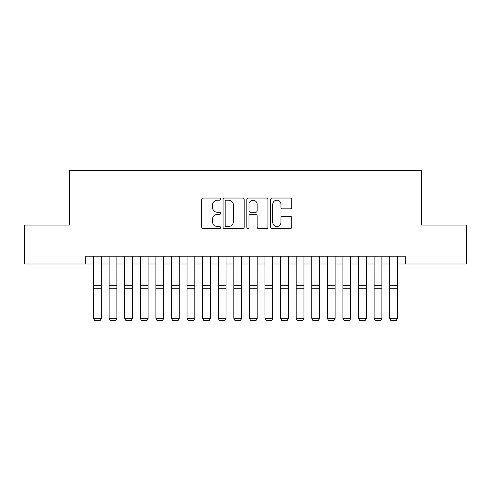 <?xml version="1.0" encoding="UTF-8"?>
<svg xmlns="http://www.w3.org/2000/svg" width="491" height="491" viewBox="0 0 491 491"><rect width="100%" height="100%" fill="white"/><g stroke="black" fill="none" stroke-linecap="round" stroke-linejoin="round"><path stroke-width="0.74" d="M220.563 199.125A1.074 1.074 0 0 0 219.489 198.057L203.231 198.057A1.528 1.528 0 0 0 201.703 199.585L201.703 227.124A1.528 1.528 0 0 0 203.231 228.653L219.489 228.653A1.074 1.074 0 0 0 220.563 227.585A1.074 1.074 0 0 0 219.489 226.511L217.384 226.511A4.898 4.898 0 0 1 212.493 221.619L212.493 219.324A4.898 4.898 0 0 1 217.384 214.426L219.489 214.426A1.074 1.074 0 0 0 220.563 213.352A1.074 1.074 0 0 0 219.489 212.284L217.384 212.284A4.898 4.898 0 0 1 212.493 207.386L212.493 205.091A4.898 4.898 0 0 1 217.384 200.199L219.489 200.199A1.074 1.074 0 0 0 220.563 199.125M290.212 208.841A1.528 1.528 0 0 0 291.746 207.312L291.746 199.585A1.528 1.528 0 0 0 290.212 198.057L272.161 198.057A1.528 1.528 0 0 0 270.633 199.585L270.633 227.124A1.528 1.528 0 0 0 272.161 228.653L290.212 228.653A1.528 1.528 0 0 0 291.746 227.124L291.746 217.789A1.528 1.528 0 0 0 290.212 216.261L282.491 216.261A1.528 1.528 0 0 0 280.956 217.789L280.956 222.417A4.094 4.094 0 0 1 276.863 226.511A4.094 4.094 0 0 1 272.775 222.417L272.775 204.287A4.094 4.094 0 0 1 276.863 200.199A4.094 4.094 0 0 1 280.956 204.287L280.956 207.312A1.528 1.528 0 0 0 282.491 208.841L290.212 208.841M85.729 264.011L24.55 264.011L24.55 225.044L69.366 225.044L69.366 170.487L421.634 170.487L421.634 225.044L466.45 225.044L466.45 264.011L405.271 264.011L405.271 256.222L85.729 256.222L85.729 264.011L93.523 264.011M244.162 199.585A1.528 1.528 0 0 0 242.634 198.057L224.577 198.057A1.528 1.528 0 0 0 223.049 199.585L223.049 227.124A1.528 1.528 0 0 0 224.577 228.653L242.634 228.653A1.528 1.528 0 0 0 244.162 227.124L244.162 199.585M248.366 198.057L266.423 198.057A1.528 1.528 0 0 1 267.951 199.585L267.951 227.124A1.528 1.528 0 0 1 266.423 228.653L258.696 228.653A1.528 1.528 0 0 1 257.167 227.124L257.167 215.954A1.528 1.528 0 0 0 255.639 214.426L250.508 214.426A1.528 1.528 0 0 0 248.98 215.954L248.98 227.585A1.074 1.074 0 0 1 247.912 228.653A1.074 1.074 0 0 1 246.838 227.585L246.838 199.585A1.528 1.528 0 0 1 248.366 198.057M101.318 264.011L109.112 264.011M116.907 264.011L124.696 264.011M132.49 264.011L140.285 264.011M148.079 264.011L155.874 264.011M163.669 264.011L171.463 264.011M179.252 264.011L187.046 264.011M194.841 264.011L202.636 264.011M210.43 264.011L218.225 264.011M226.013 264.011L233.808 264.011M241.603 264.011L249.397 264.011M257.192 264.011L264.987 264.011M272.775 264.011L280.57 264.011M288.364 264.011L296.159 264.011M303.954 264.011L311.748 264.011M319.537 264.011L327.331 264.011M335.126 264.011L342.921 264.011M350.715 264.011L358.51 264.011M366.304 264.011L374.093 264.011M381.888 264.011L389.682 264.011M397.477 264.011L405.271 264.011M226.259 200.199A1.074 1.074 0 0 0 225.191 201.267L225.191 225.443A1.074 1.074 0 0 0 226.259 226.511L228.481 226.511A4.898 4.898 0 0 0 233.372 221.619L233.372 205.091A4.898 4.898 0 0 0 228.481 200.199L226.259 200.199M257.167 204.366A4.094 4.094 0 0 0 253.074 200.273A4.094 4.094 0 0 0 248.98 204.366L248.98 210.756A1.528 1.528 0 0 0 250.508 212.284L255.639 212.284A1.528 1.528 0 0 0 257.167 210.756L257.167 204.366M101.318 256.222L101.318 318.573L100.146 320.513L94.695 320.396L100.146 320.513M94.695 320.513L93.523 318.291L101.318 318.291L100.146 320.396M93.523 256.222L93.523 318.291L94.695 320.396M116.907 256.222L116.907 318.573L115.735 320.513L110.279 320.396L115.735 320.513M110.279 320.513L109.112 318.291L116.907 318.291L115.735 320.396M109.112 256.222L109.112 318.291L110.279 320.396M132.49 256.222L132.49 318.573L131.324 320.513L125.868 320.396L131.324 320.513M125.868 320.513L124.696 318.291L132.49 318.291L131.324 320.396M124.696 256.222L124.696 318.291L125.868 320.396M148.079 256.222L148.079 318.573L146.913 320.513L141.457 320.396L146.913 320.513M141.457 320.513L140.285 318.291L148.079 318.291L146.913 320.396M140.285 256.222L140.285 318.291L141.457 320.396M163.669 256.222L163.669 318.573L162.496 320.513L157.04 320.396L162.496 320.513M157.04 320.513L155.874 318.291L163.669 318.291L162.496 320.396M155.874 256.222L155.874 318.291L157.04 320.396M179.252 256.222L179.252 318.573L178.086 320.513L172.629 320.396L178.086 320.513M172.629 320.513L171.463 318.291L179.252 318.291L178.086 320.396M171.463 256.222L171.463 318.291L172.629 320.396M194.841 256.222L194.841 318.573L193.675 320.513L188.219 320.396L193.675 320.513M188.219 320.513L187.046 318.291L194.841 318.291L193.675 320.396M187.046 256.222L187.046 318.291L188.219 320.396M210.43 256.222L210.43 318.573L209.258 320.513L203.802 320.396L209.258 320.513M203.802 320.513L202.636 318.291L210.43 318.291L209.258 320.396M202.636 256.222L202.636 318.291L203.802 320.396M226.013 256.222L226.013 318.573L224.847 320.513L219.391 320.396L224.847 320.513M219.391 320.513L218.225 318.291L226.013 318.291L224.847 320.396M218.225 256.222L218.225 318.291L219.391 320.396M241.603 256.222L241.603 318.573L240.437 320.513L234.98 320.396L240.437 320.513M234.98 320.513L233.808 318.291L241.603 318.291L240.437 320.396M233.808 256.222L233.808 318.291L234.98 320.396M257.192 256.222L257.192 318.573L256.02 320.513L250.563 320.396L256.02 320.513M250.563 320.513L249.397 318.291L257.192 318.291L256.02 320.396M249.397 256.222L249.397 318.291L250.563 320.396M272.775 256.222L272.775 318.573L271.609 320.513L266.153 320.396L271.609 320.513M266.153 320.513L264.987 318.291L272.775 318.291L271.609 320.396M264.987 256.222L264.987 318.291L266.153 320.396M288.364 256.222L288.364 318.573L287.198 320.513L281.742 320.396L287.198 320.513M281.742 320.513L280.57 318.291L288.364 318.291L287.198 320.396M280.57 256.222L280.57 318.291L281.742 320.396M303.954 256.222L303.954 318.573L302.781 320.513L297.325 320.396L302.781 320.513M297.325 320.513L296.159 318.291L303.954 318.291L302.781 320.396M296.159 256.222L296.159 318.291L297.325 320.396M319.537 256.222L319.537 318.573L318.371 320.513L312.914 320.396L318.371 320.513M312.914 320.513L311.748 318.291L319.537 318.291L318.371 320.396M311.748 256.222L311.748 318.291L312.914 320.396M335.126 256.222L335.126 318.573L333.96 320.513L328.504 320.396L333.96 320.513M328.504 320.513L327.331 318.291L335.126 318.291L333.96 320.396M327.331 256.222L327.331 318.291L328.504 320.396M350.715 256.222L350.715 318.573L349.543 320.513L344.087 320.396L349.543 320.513M344.087 320.513L342.921 318.291L350.715 318.291L349.543 320.396M342.921 256.222L342.921 318.291L344.087 320.396M366.304 256.222L366.304 318.573L365.132 320.513L359.676 320.396L365.132 320.513M359.676 320.513L358.51 318.291L366.304 318.291L365.132 320.396M358.51 256.222L358.51 318.291L359.676 320.396M381.888 256.222L381.888 318.573L380.721 320.513L375.265 320.396L380.721 320.513M375.265 320.513L374.093 318.291L381.888 318.291L380.721 320.396M374.093 256.222L374.093 318.291L375.265 320.396M397.477 256.222L397.477 318.573L396.305 320.513L390.854 320.396L396.305 320.513M390.854 320.513L389.682 318.291L397.477 318.291L396.305 320.396M389.682 256.222L389.682 318.291L390.854 320.396M101.318 285.314L93.523 285.314M101.318 288.266L93.523 288.266M116.907 285.314L109.112 285.314M116.907 288.266L109.112 288.266M132.49 285.314L124.696 285.314M132.49 288.266L124.696 288.266M148.079 285.314L140.285 285.314M148.079 288.266L140.285 288.266M163.669 285.314L155.874 285.314M163.669 288.266L155.874 288.266M179.252 285.314L171.463 285.314M179.252 288.266L171.463 288.266M194.841 285.314L187.046 285.314M194.841 288.266L187.046 288.266M210.43 285.314L202.636 285.314M210.43 288.266L202.636 288.266M226.013 285.314L218.225 285.314M226.013 288.266L218.225 288.266M241.603 285.314L233.808 285.314M241.603 288.266L233.808 288.266M257.192 285.314L249.397 285.314M257.192 288.266L249.397 288.266M272.775 285.314L264.987 285.314M272.775 288.266L264.987 288.266M288.364 285.314L280.57 285.314M288.364 288.266L280.57 288.266M303.954 285.314L296.159 285.314M303.954 288.266L296.159 288.266M319.537 285.314L311.748 285.314M319.537 288.266L311.748 288.266M335.126 285.314L327.331 285.314M335.126 288.266L327.331 288.266M350.715 285.314L342.921 285.314M350.715 288.266L342.921 288.266M366.304 285.314L358.51 285.314M366.304 288.266L358.51 288.266M381.888 285.314L374.093 285.314M381.888 288.266L374.093 288.266M397.477 285.314L389.682 285.314M397.477 288.266L389.682 288.266"/></g></svg>
